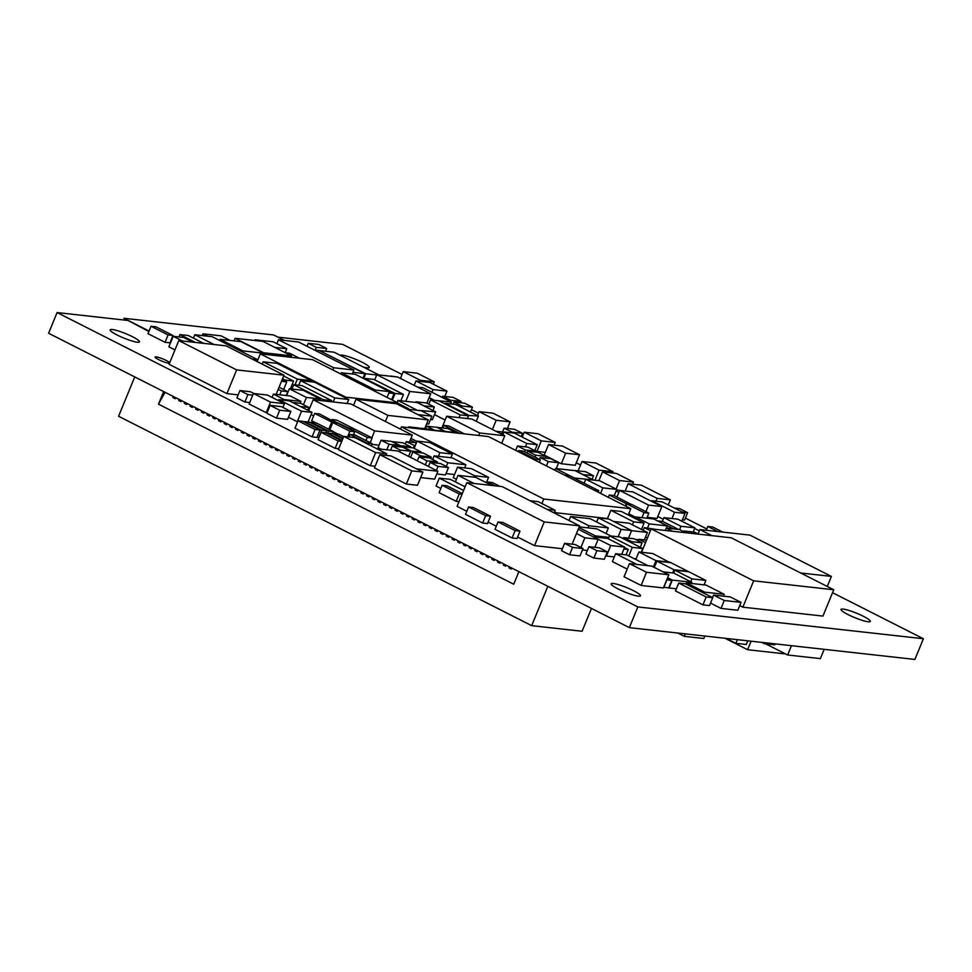 <?xml version="1.0" encoding="UTF-8"?>
<svg xmlns="http://www.w3.org/2000/svg" width="972" height="972" viewBox="0 0 972 972"><rect width="100%" height="100%" fill="white"/><g stroke="black" fill="none" stroke-linecap="round" stroke-linejoin="round"><path stroke-width="1.46" d="M554.113 512.924L555.194 510.276L538.124 501.625L530.032 500.726M547.115 509.377L555.194 510.276M286.558 395.568L289.34 388.788L306.423 397.451L320.347 399.006L303.264 390.343L289.34 388.788M303.446 404.692L306.423 397.451M319.739 400.476L320.347 399.006M308.306 408.677L309.461 408.811M593.625 537.006L610.756 545.535L624.68 547.078L607.609 538.427L593.673 536.872M605.763 555.729L606.431 556.069L610.756 545.535M621.703 554.368L624.68 547.078M606.431 556.069L614.316 556.944M698.018 533.968L694.421 532.146L683.984 530.991L687.897 532.972M683.705 531.672L683.984 530.991M365.326 378.898L395.106 393.478L403.465 394.413L373.856 379.408L365.496 378.473M392.372 400.136L395.106 393.478M400.853 400.768L403.465 394.413M433.281 384.195L434.253 381.826L417.182 373.175L403.246 371.62L420.329 380.271L434.253 381.826M419.88 381.364L420.329 380.271M400.452 378.424L403.246 371.62M656.003 529.424L644.302 527.614L650.414 530.712M643.197 530.311L644.302 527.614M645.481 537.127L647.388 538.087M452.247 457.861L434.144 455.844L447.813 462.769L465.916 464.786L452.247 457.861M432.637 459.525L434.144 455.844M464.64 467.921L465.916 464.786M446.306 466.451L447.813 462.769M446.014 473.595L454.519 474.543M477.507 415.566L479.111 411.63L496.194 420.293L510.13 421.836L493.047 413.185L479.111 411.63M492.415 429.503L496.194 420.293M507.396 428.506L510.13 421.836M495.927 431.276L502.524 432.005M595.034 537.03L595.496 535.912L608.873 537.394M578.947 527.517L595.496 535.912M610.805 535.961L596.772 528.841L579.203 526.885M386.151 455.394L386.795 453.803L354.914 437.643L343.772 436.404L375.654 452.563L386.795 453.803M343.772 436.404L338.365 449.574L370.259 465.734L375.654 452.563M370.259 465.734L375.119 466.268M352.265 373.965L353.893 370.016L298.659 342.023L278.466 339.763L333.7 367.756L353.893 370.016M332.801 369.931L333.7 367.756M276.85 343.687L278.466 339.763M409.443 442.029L412.286 435.104L350.795 403.927L313.178 399.735L374.67 430.912L412.286 435.104M371.839 437.813L374.67 430.912M371.814 444.362L379.056 445.164M308.695 410.682L313.178 399.735M311.113 414.594L313.664 415.895M621.315 511.466L610.866 510.3L633.647 521.843L644.084 523.009L621.315 511.466M607.354 518.854L610.866 510.3M641.459 529.424L644.084 523.009M632.42 524.844L633.647 521.843M425.311 464.871L426.987 460.801L437.436 461.955L429.466 457.921L419.017 456.755L426.987 460.801M436.95 463.122L437.436 461.955M417.34 460.825L419.017 456.755M202.273 335.595L203.002 333.833L207.668 336.19M230.194 340.455L221.106 335.85L203.002 333.833M445.735 431.799L435.286 430.632M444.787 396.442L446.962 391.133L429.879 382.47L415.955 380.927L433.038 389.578L446.962 391.133M431.945 392.251L433.038 389.578M414.133 385.362L415.955 380.927M311.113 422.942L311.344 422.37L328.427 431.021L333.299 431.568L316.228 422.905L311.344 422.37M327.382 433.573L328.427 431.021M332.485 433.561L333.299 431.568M461.445 407.426L462.016 406.017L472.465 407.183L464.495 403.149L454.046 401.983L462.016 406.017M470.484 412.007L472.465 407.183M453.134 404.206L454.046 401.983M710.52 603.077L721.017 608.399L724.262 600.502L741.041 602.373L730.337 596.942L713.557 595.071L724.262 600.502M721.017 608.399L737.809 610.27L741.041 602.373M712.525 597.586L713.557 595.071M126.834 320.335L57.093 312.559L637.851 606.929L629.358 627.633L914.907 659.441L923.4 638.738L832.542 592.689M637.851 606.929L923.4 638.738M57.093 312.559L48.6 333.262L629.358 627.633M706.802 528.95L685.406 518.1M580.551 464.956L576.262 462.781M522.802 435.687L521.782 435.177M508.976 428.688L507.603 427.984M478.467 413.209L471.444 409.662M445.553 396.527L444.884 396.199M402.068 374.487L342.642 344.367L277.98 337.163M169.699 362.763A7.922 1.203 22.3 0 0 166.261 360.466A7.922 1.203 22.3 0 0 155.107 357.028A7.922 1.203 22.3 0 0 161.231 360.831A7.922 1.203 22.3 0 0 169.517 363.2M633.513 590.684A15.844 2.394 22.3 0 0 611.194 583.82A15.844 2.394 22.3 0 0 624.947 592.045A15.844 2.394 22.3 0 0 640.512 595.836A15.844 2.394 22.3 0 0 633.513 590.684M132.471 336.713A15.844 2.394 22.3 0 0 110.152 329.86A15.844 2.394 22.3 0 0 123.894 338.086A15.844 2.394 22.3 0 0 139.458 341.877A15.844 2.394 22.3 0 0 132.471 336.713M863.343 616.284A15.844 2.394 22.3 0 0 841.035 609.42A15.844 2.394 22.3 0 0 854.777 617.645A15.844 2.394 22.3 0 0 870.341 621.448A15.844 2.394 22.3 0 0 863.343 616.284M363.285 367.003A15.844 2.394 22.3 0 0 369.287 367.477A15.844 2.394 22.3 0 0 362.301 362.325A15.844 2.394 22.3 0 0 340.127 355.278M485.648 515.646L482.622 523.021L465.539 514.37L468.565 506.995L485.648 515.646L490.52 516.193L473.437 507.542L468.565 506.995M482.622 523.021L487.494 523.568L490.52 516.193M467.739 415.433L478.418 416.028L455.649 404.486L445.2 403.319L467.969 414.862M476.256 421.301L478.418 416.028M304.443 422.176L304.673 421.605L321.756 430.268L326.641 430.803L309.558 422.152L304.673 421.605M317.176 436.853L318.731 437.643L321.756 430.268M325.802 432.832L326.641 430.803M442.819 427.996L443.888 425.396L459.574 433.342M464.446 433.889L448.76 425.943L443.888 425.396M423.294 453.049L412.845 451.883L420.815 455.929L431.264 457.083L423.294 453.049M410.585 457.399L412.845 451.883M430.669 458.529L431.264 457.083M420.414 456.913L420.815 455.929M573.723 477.969L593.321 479.901L575.096 470.655L555.595 468.492L573.82 477.726M554.89 470.229L555.595 468.492M678.735 583.042L675.491 590.952L702.938 604.851L709.487 605.592L712.731 597.683L685.284 583.771L678.735 583.042L706.182 596.954L712.731 597.683M702.938 604.851L706.182 596.954M665.298 530.457L666.27 528.075L672.551 531.271M685.819 532.741L679.537 529.558L666.27 528.075M456.743 433.026L446.294 431.86M663.706 587.222L669.076 587.987L672.308 580.09L691.809 582.264L673.596 573.018L663.062 571.852M691.323 583.443L691.809 582.264M669.076 587.987L676.378 588.801M667.606 577.708L672.308 580.09M517.578 537.042L534.515 545.62L544.247 521.915L579.628 525.864L502.184 486.608L466.803 482.671L544.247 521.915M572.107 544.186L579.628 525.864M534.515 545.62L562.399 548.73M466.791 511.296L457.083 506.376L466.803 482.671M488.102 522.098L496.279 526.241M421.07 429.053L419.017 428.02L408.58 426.854L410.634 427.887M408.252 427.631L408.58 426.854M647.546 527.978L649.235 523.872L667.339 525.888L653.67 518.963L635.567 516.946L649.235 523.872M666.44 528.1L667.339 525.888M634.971 518.392L635.567 516.946M290.203 395.969L273.411 394.097L284.116 399.528L300.907 401.4L290.203 395.969M272.063 397.402L273.411 394.097M300.129 403.295L300.907 401.4M283.836 400.221L284.116 399.528M598.898 480.666L602.506 471.882L619.589 480.545L633.513 482.088L616.43 473.437L602.506 471.882M616.09 489.062L619.589 480.545M632.638 484.226L633.513 482.088M764.721 642.711L764.32 643.671L761.769 642.383M775.17 643.877L774.769 644.837L764.32 643.671M353.492 434.812L354.744 431.762L337.661 423.099L332.788 422.565L349.859 431.216L354.744 431.762M347.563 436.829L349.859 431.216M329.812 429.794L332.788 422.565M333.25 431.702L338.062 434.144M550.699 458.687L540.25 457.52L548.22 461.566L558.669 462.721L550.699 458.687M539.496 459.343L540.25 457.52M556.276 468.565L558.669 462.721M546.422 465.94L548.22 461.566M554.344 469.95L554.976 470.023M415.943 410.16L435.638 411.849L417.413 402.615L397.913 400.44L416.138 409.674M430.511 419.54L432.394 419.746L435.638 411.849M397.062 402.505L397.913 400.44M257.058 361.535L257.774 359.786L212.224 336.701L194.813 334.757L214.071 344.513M252.453 359.19L257.774 359.786M193.428 338.147L194.813 334.757M283.63 389.505L286.74 381.923L282.184 379.615M281.479 381.328L286.74 381.923M291.928 389.079L293.726 384.693L323.336 399.699L331.695 400.622L302.085 385.617L293.726 384.693M322.874 400.816L323.336 399.699M331.233 401.752L331.695 400.622M623.89 549.022L628.252 549.496L624.474 547.588M626.053 554.854L628.252 549.496M598.181 492.172L598.788 490.678L569.191 475.673L564.611 475.162M594.22 490.167L598.788 490.678M178.933 336.944L179.893 334.587L195.372 342.436M203.731 343.371L188.252 335.522L179.893 334.587M824.183 649.332L820.368 658.627L787.636 654.982L765.62 643.816M791.451 645.687L787.636 654.982M625.968 506.254L626.916 503.946L643.999 512.609L648.871 513.155L631.788 504.492L626.916 503.946M641.921 517.663L643.999 512.609M628.738 513.775L635.469 517.189M646.805 518.197L648.871 513.155M318.731 344.465L308.294 343.298L316.265 347.332L326.714 348.498L318.731 344.465M307.067 346.275L308.294 343.298M325.584 351.257L326.714 348.498M315.135 350.09L316.265 347.332M347.089 403.514L348.729 399.516L314.563 382.203L300.64 380.647L334.805 397.961L348.729 399.516M333.165 401.971L334.805 397.961M298.756 385.252L300.64 380.647M274.784 347.381L286.789 348.729L273.12 341.792L255.016 339.775L256.9 340.735M285.173 352.654L286.789 348.729M254.725 340.492L255.016 339.775M299.388 358.206L289.535 353.213L285.355 352.751M548.548 444.532L544.223 455.066L561.306 463.729L575.242 465.284L579.555 454.738L562.472 446.087L548.548 444.532L565.631 453.195L579.555 454.738M561.306 463.729L565.631 453.195M554.113 445.152L555.231 442.418L538.16 433.755L524.224 432.2L541.307 440.863L555.231 442.418M534.928 450.352L536.981 451.397L541.307 440.863M536.981 451.397L545.353 452.332M522.231 437.072L524.224 432.2M704.25 593.382L704.761 592.155L724.262 594.317L706.037 585.083L686.536 582.908L704.761 592.155M723.496 596.188L724.262 594.317M686.025 584.148L686.536 582.908M739.728 605.58L742.851 607.172L822.944 616.09L833.745 589.749L731.26 537.808L651.167 528.877L753.652 580.831L833.745 589.749M742.851 607.172L753.652 580.831M641.569 552.278L651.167 528.877M645.906 511.649L648.591 505.1L661.859 506.582L632.942 491.917L619.674 490.435L648.591 505.1M647.158 517.335L656.999 518.428L661.859 506.582M616.977 496.996L619.674 490.435M487.3 482.574L487.543 482.003L495.064 485.818M499.936 486.365L492.415 482.549L487.543 482.003M286.303 395.531L287.894 391.667L279.073 387.196M279.766 394.802L281.345 390.938L287.894 391.667M278.199 389.335L281.345 390.938M585.557 471.699L575.108 470.533L583.091 474.579L593.528 475.745L585.557 471.699M592.082 479.269L593.528 475.745M669.781 562.533L652.832 553.542L638.908 551.987L655.991 560.65L669.915 562.193M653.403 566.955L655.991 560.65M635.822 559.508L638.908 551.987M631.12 504.419L614.122 495.55L609.25 495.015L626.32 503.666L631.205 504.213M625.385 505.962L626.32 503.666M608.302 497.3L609.25 495.015M345.437 397.852L345.728 397.147L397.961 402.955L312.547 359.676L260.314 353.857L345.728 397.147M397.427 404.243L397.961 402.955M257.143 361.572L260.314 353.857M538.172 452.332L527.723 451.166L535.693 455.212L546.143 456.378L538.172 452.332M526.97 453.001L527.723 451.166M545.438 458.104L546.143 456.378M534.952 457.034L535.693 455.212M594.828 547.333L598.132 539.29L578.243 529.218M576.469 533.555L584.865 537.808L598.132 539.29M580.904 547.479L584.865 537.808M582.459 549.933L587.355 550.48M174.96 349.92L168.873 346.834L173.186 336.3L182.457 341.002M192.906 342.156L183.635 337.466L173.186 336.3M554.222 512.669L556.737 512.949L554.562 511.843M556.288 514.03L556.737 512.949M341.913 440.936L325.96 432.856L321.088 432.309L338.171 440.972L341.731 441.361M321.088 432.309L318.063 439.684L335.146 448.347L338.171 440.972M335.146 448.347L338.718 448.736M628.775 555.935L632.298 547.358L642.735 548.524L619.966 536.981L609.517 535.815L632.298 547.358M641.216 552.242L642.735 548.524M633.938 558.56L636.113 558.803M608.302 538.78L609.517 535.815M387.05 397.439L389.444 391.619L355.278 374.305L341.342 372.75L375.508 390.076L389.444 391.619M374.998 391.327L375.508 390.076M340.832 374.001L341.342 372.75M270.52 402.129L266.207 412.675L249.124 404.012L253.449 393.478L270.52 402.129L284.456 403.684L267.373 395.033L253.449 393.478M282.913 407.438L284.456 403.684M266.207 412.675L267.106 412.772M616.127 491.006L618.872 492.391M624.146 490.933L616.552 489.961M450.911 457.715L452.405 454.058L429.636 442.515L417.097 441.118L439.879 452.66L452.405 454.058M438.372 456.318L439.879 452.66M414.121 448.396L417.097 441.118M486.571 482.209L488.576 477.337L471.493 468.686L457.557 467.131L474.64 475.782L488.576 477.337M474.093 477.143L474.64 475.782M456.403 479.269L453.244 477.665L457.557 467.131M590.162 518.696L570.661 516.521L588.874 525.755L608.375 527.93L590.162 518.696M569.033 520.494L570.661 516.521M606.066 533.555L608.375 527.93M588.011 527.869L588.874 525.755M336.482 422.978L319.557 413.951L314.673 413.404L331.756 422.067L336.64 422.601M328.803 429.284L331.756 422.067M329.204 429.49L329.909 429.575M315.754 422.856L311.66 420.779L314.673 413.404M370.211 442.673L372.142 437.959L355.059 429.308L350.187 428.761L367.27 437.424L372.142 437.959M365.982 440.535L367.27 437.424M436.975 427.328L426.526 426.161L434.496 430.207L444.945 431.374L436.975 427.328M425.469 428.737L426.526 426.161M290.324 388.897L293.544 381.048L283.654 376.03M284.845 380.951L285.185 380.113L293.544 381.048M287.311 391.364L288.234 391.473M282.536 378.764L285.185 380.113M614.231 495.611L616.77 489.414L599.688 480.751L585.764 479.208L602.847 487.859L616.77 489.414M600.575 493.387L602.847 487.859M584.111 483.23L585.764 479.208M320.019 350.916L365.679 373.734L376.723 374.961M363.759 378.412L365.679 373.734M378.946 374.949L334.052 352.192L320.128 350.649M343.687 436.598L339.07 434.253L334.198 433.719L343.031 438.202M410.415 451.093L421.01 451.895L413.039 447.849L402.59 446.695L410.573 450.729M420.657 452.758L421.01 451.895M276.121 394.401L283.994 375.192L226.148 345.862L178.787 340.589L236.646 369.907L283.994 375.192M178.787 340.589L169.067 364.293L226.913 393.611L236.646 369.907M226.913 393.611L238.164 394.863M262.999 341.415L235.139 338.317L263.606 352.739L291.466 355.849L262.999 341.415M234.082 340.893L235.139 338.317M290.883 357.259L291.466 355.849M434.047 400.282L451.36 402.092L423.124 387.779L417.729 387.184M450.607 403.927L451.36 402.092M429.15 397.67L434.083 400.172M673.693 573.079L674.872 570.212L691.955 578.875L705.879 580.418L688.796 571.767L674.872 570.212M690.776 581.73L691.955 578.875M704.056 584.865L705.879 580.418M447.922 428.555L437.473 427.401L445.443 431.434L455.892 432.601L447.922 428.555M420.56 428.798L420.803 428.215L422.856 429.26M433.305 430.414L431.252 429.381L420.803 428.215M612.457 472.987L612.992 471.687L595.909 463.037L581.985 461.481L599.068 470.144L612.992 471.687M594.925 480.229L599.068 470.144M578.133 470.873L581.985 461.481M391.558 399.723L394.11 393.502L363.249 378.351M388.909 392.919L394.11 393.502M386.783 449.781L389.055 444.265L399.504 445.431L391.534 441.385L381.085 440.219L389.055 444.265M398.945 446.768L399.504 445.431M381.121 449.149L378.059 447.594L381.085 440.219M655.954 501.188L657.096 498.393L670.364 499.863L641.435 485.21L628.167 483.728L657.096 498.393M668.274 504.954L670.364 499.863M625.166 491.054L628.167 483.728M371.183 445.893L372.106 443.633L355.023 434.982L350.151 434.435L367.234 443.086L372.106 443.633M366.966 443.754L367.234 443.086M349.106 436.999L350.151 434.435M493.302 485.623L484.202 481.626M541.902 503.545L543.761 499.013L630.816 508.708L488.466 436.562L401.412 426.866L543.761 499.013M628.24 514.978L630.816 508.708M556.506 512.827L607.5 518.513M400.488 429.114L401.412 426.866M697.969 534.102L699.84 529.546L711.856 535.645M800.661 572.982L831.4 576.408L749.983 535.135L699.84 529.546M827.269 586.468L831.4 576.408M699.305 530.833L694.652 528.464M416.49 468.856L437.874 471.238L398.022 451.032L376.638 448.651M420.657 477.58L434.642 479.135L437.874 471.238M737.347 639.661L735.853 643.306L726.218 638.422M747.796 640.827L746.302 644.472L735.853 643.306M599.36 547.831L588.923 546.665L596.893 550.711L607.342 551.877L599.36 547.831M596.893 550.711L593.868 558.086L585.897 554.04L588.923 546.665M593.868 558.086L604.317 559.252L607.342 551.877M281.285 406.612L270.131 405.373L279.705 410.22L290.847 411.46L281.285 406.612M279.705 410.22L276.461 418.118L266.899 413.27L270.131 405.373M276.461 418.118L287.603 419.357L290.847 411.46M539.326 462.344L540.371 459.78L523.288 451.13L518.416 450.583L535.499 459.246L540.371 459.78M535.098 460.206L535.499 459.246M518.027 451.543L518.416 450.583M651.738 566.105L629.443 563.626L646.526 572.277L668.809 574.768L651.738 566.105M646.526 572.277L641.131 585.448L624.048 576.797L629.443 563.626M641.131 585.448L663.414 587.938L668.809 574.768M399.917 446.877L400.403 445.674L410.852 446.841L402.882 442.795L392.433 441.64L400.403 445.674M410.548 447.57L410.852 446.841M666.731 579.847L671.749 580.454L667.387 578.243M663.852 587.295L666.877 579.92M668.724 587.829L671.749 580.454M342.8 438.773L332.533 433.573L327.661 433.026L342.144 440.365M654.302 567.405L656.89 561.099L673.973 569.762L687.897 571.305L670.814 562.654L656.89 561.099M672.673 572.921L673.973 569.762M428.786 404.17L430.547 399.893L460.157 414.898L468.516 415.822L438.907 400.816L430.547 399.893M459.039 417.608L460.157 414.898M434.496 414.619L445.14 420.013M467.398 418.543L468.516 415.822M524.698 451.846L525.451 450.012L535.888 451.178L527.918 447.144L517.481 445.978L525.451 450.012M535.536 452.041L535.888 451.178M515.682 450.352L517.481 445.978M662.211 501.88L651.762 500.714L674.544 512.268L684.993 513.423L662.211 501.88M651.519 501.333L651.762 500.714M681.809 521.186L684.993 513.423M671.98 518.526L674.544 512.268M657.789 516.497L663.232 519.255M462.332 493.594L447.011 485.83L442.139 485.283L459.221 493.946L462.052 494.262M442.139 485.283L439.113 492.658L456.196 501.321L459.221 493.946M456.196 501.321L459.027 501.637M648.008 565.692L626.782 554.939L615.64 553.688L636.867 564.453M627.207 569.094L612.409 561.597L615.64 553.688M262.233 364.148L263.193 361.803L297.359 379.116L311.283 380.672L277.117 363.358L263.193 361.803M295.014 384.827L297.359 379.116M310.821 381.789L311.283 380.672M416.405 442.807L406.247 441.665L415.178 445.82M405.288 444.022L406.247 441.665M413.294 447.983L414.218 445.711M450.133 401.472L450.631 400.245L461.08 401.412L453.11 397.378L442.661 396.212L450.631 400.245M460.546 402.712L461.08 401.412M442.163 397.427L442.661 396.212M385.398 421.471L387.901 415.384L428.288 419.88L396.406 403.72L356.007 399.225L387.901 415.384M424.691 428.652L428.288 419.88M353.516 405.312L356.007 399.225M242.441 352.01L242.903 350.88L263.801 353.201L241.02 341.658L220.134 339.337L242.903 350.88M263.388 354.197L263.801 353.201M219.66 340.467L220.134 339.337M352.945 372.312L364.852 373.637L319.302 350.552L314.43 350.005M362.981 378.205L364.852 373.637M638.349 540.918L639.005 539.314L645.529 542.619M646.538 540.153L639.005 539.314M417.887 414.607L431.896 416.162L421.192 410.743L407.183 409.176M426.659 423.853L428.652 424.071L431.896 416.162M331.659 420.086L348.972 428.19L353.844 428.725L336.762 420.074L331.889 419.527M662.345 521.429L663.9 517.626L680.983 526.289L694.919 527.832L677.836 519.182L663.9 517.626M679.622 529.606L680.983 526.289M693.206 532.012L694.919 527.832M253.947 393.526L250.375 391.728L239.926 390.562L247.909 394.596L252.756 395.142M247.909 394.596L244.883 401.971L236.913 397.937L239.926 390.562M244.883 401.971L249.731 402.517M416.976 441.434L410.937 438.372M414.923 442.637L416.514 442.539M410.281 439.964L415.032 442.369M706.267 530.262L707.823 526.46L717.907 531.562M722.779 532.109L712.707 526.994L707.823 526.46M426.404 402.955L415.955 401.788L423.926 405.834L434.375 407.001L426.404 402.955M415.7 402.42L415.955 401.788M432.953 410.488L434.375 407.001M397.718 377.039L376.832 374.706L409.856 391.449L430.742 393.782L397.718 377.039M374.718 379.845L376.832 374.706M426.878 403.198L430.742 393.782M405.81 401.315L409.856 391.449M525.427 446.865L526.8 443.524L537.249 444.69L514.467 433.148L504.031 431.981L526.8 443.524M534.807 450.631L537.249 444.69M502.876 434.8L504.031 431.981M631.229 542.692L631.654 541.659L642.103 542.826L634.133 538.78L623.684 537.613L631.654 541.659M640.269 547.272L642.103 542.826M623.259 538.646L623.684 537.613M478.686 435.468L479.718 432.977L504.784 435.76L471.76 419.029L446.695 416.235L479.718 432.977M501.71 443.268L504.784 435.76M441.908 427.887L446.695 416.235M405.385 408.276L408.434 408.605L397.84 403.246M408.155 409.285L408.434 408.605M491.735 485.441L475.697 477.325L458.019 475.344L474.044 483.473M455.346 481.869L458.019 475.344M682.32 512.074L687.629 512.669L679.659 508.623L674.349 508.04M682.38 519.789L684.604 520.044L687.629 512.669M284.419 340.431L273.63 334.963L123.894 318.281L149.056 331.039M148.862 331.501L123.894 318.281M379.87 454.702L374.475 467.872L406.357 484.032L417.498 485.271L422.893 472.1L391.011 455.941L379.87 454.702L411.751 470.861L422.893 472.1M406.357 484.032L411.751 470.861M315.086 429.503L312.073 436.878L294.99 428.215L298.015 420.84L315.086 429.503L319.97 430.049L302.887 421.386L298.015 420.84M312.073 436.878L316.945 437.424L319.97 430.049M402.724 447.193L392.275 446.027L400.245 450.06L410.694 451.227L402.724 447.193M390.562 450.206L392.275 446.027M408.58 456.378L410.694 451.227M399.528 451.798L400.245 450.06M618.131 536.775L621.157 529.4L631.606 530.566L608.824 519.024L598.375 517.857L621.157 529.4M628.495 538.148L631.606 530.566M596.687 522L598.375 517.857M385.228 375.642L391.522 376.346M396.394 376.893L390.89 376.03M511.807 432.844L512.086 432.175L522.535 433.342L514.565 429.308L504.116 428.142L512.086 432.175M521.211 436.562L522.535 433.342M501.637 434.168L504.116 428.142M644.339 539.91L647.401 532.437L629.176 523.203L613.66 521.466M631.557 530.676L647.401 532.437M635.238 539.338L638.823 539.739M465.102 486.814L450.437 479.378L439.283 478.139L463.608 490.459M440.838 488.466L436.051 486.036L439.283 478.139M657.874 521.101L673.657 528.902M678.529 529.448L662.819 521.478L657.947 520.931M307.699 410.172L308.817 407.426L300.846 403.38L292.451 402.444M300.421 406.49L308.817 407.426M575.06 544.514L564.611 543.348L572.581 547.394L583.03 548.548L575.06 544.514M572.581 547.394L569.556 554.769L561.585 550.723L564.611 543.348M569.556 554.769L580.005 555.923L583.03 548.548M385.325 375.411L385.945 375.727M151.012 326.276L147.987 333.651L165.07 342.302L169.942 342.849L172.967 335.474L155.885 326.811L151.012 326.276L168.095 334.927L172.967 335.474M165.07 342.302L168.095 334.927M685.321 633.866L684.312 636.332L677.788 633.027M704.822 636.04L703.813 638.507L684.312 636.332M289.243 400.829L278.794 399.662L301.575 411.205L312.024 412.371L289.243 400.829M278.405 400.622L278.794 399.662M308.075 421.982L312.024 412.371M288.453 417.28L297.25 421.739L301.575 411.205M515.124 530.591L512.098 537.966L495.015 529.315L498.041 521.94L515.124 530.591L519.996 531.137L502.925 522.474L498.041 521.94M512.098 537.966L516.97 538.512L519.996 531.137M436.367 470.472L438.044 466.402L448.493 467.568L440.523 463.523L430.074 462.356L438.044 466.402M436.756 473.972L445.468 474.944L448.493 467.568M428.397 466.426L430.074 462.356M118.584 416.271L531.684 625.652L582.094 631.265L591.474 608.423L582.094 631.265L531.684 625.652L547.819 586.298L531.684 625.652L118.584 416.271L134.731 376.917L118.584 416.271M158.485 404.17L163.648 391.582L158.485 404.17L513.738 584.233L158.485 404.17L165.033 392.275L158.485 404.17M518.902 571.645L513.738 584.233L518.902 571.645M172.931 397.584L173.478 396.564L172.931 397.584L175.725 397.888L172.931 397.584L175.252 398.751L175.786 397.767L175.252 398.751L172.931 397.584M511.831 568.061L511.26 569.07L508.951 567.891L509.498 566.87L508.951 567.891L511.734 568.207L508.951 567.891L511.26 569.07L511.807 568.085M506.145 565.169L505.562 566.178L503.253 565.011L503.8 563.991L503.253 565.011L506.048 565.315L503.253 565.011L505.562 566.178L506.145 565.169M500.446 562.29L499.875 563.298L497.555 562.12L498.101 561.099L497.555 562.12L500.349 562.436L497.555 562.12L499.875 563.298L500.446 562.29M494.748 559.398L494.177 560.407L491.868 559.24L492.403 558.22L491.868 559.24L494.651 559.544L491.868 559.24L494.177 560.407L494.748 559.398M489.05 556.519L488.479 557.527L486.17 556.349L486.717 555.328L486.17 556.349L488.952 556.664L486.17 556.349L488.479 557.527L489.025 556.531M483.363 553.627L482.792 554.635L480.472 553.457L481.019 552.436L480.472 553.457L483.266 553.773L480.472 553.457L482.792 554.635L483.363 553.627M477.665 550.735L477.094 551.744L474.773 550.577L475.32 549.557L474.773 550.577L477.568 550.881L474.773 550.577L477.094 551.744L477.665 550.735M471.967 547.856L471.396 548.864L469.087 547.686L469.622 546.665L469.087 547.686L471.87 548.001L469.087 547.686L471.396 548.864L471.942 547.868M466.268 544.964L465.697 545.972L463.389 544.806L463.936 543.785L463.389 544.806L466.171 545.11L463.389 544.806L465.697 545.972L466.244 544.988M460.582 542.084L460.011 543.093L457.691 541.914L458.237 540.894L457.691 541.914L460.485 542.23L457.691 541.914L460.011 543.093L460.582 542.084M454.884 539.193L454.313 540.201L451.992 539.035L452.539 538.002L451.992 539.035L454.787 539.338L451.992 539.035L454.313 540.201L454.884 539.193M449.185 536.313L448.614 537.322L446.306 536.143L446.841 535.122L446.306 536.143L449.088 536.459L446.306 536.143L448.614 537.322L449.161 536.325M443.499 533.421L442.916 534.43L440.608 533.251L441.154 532.231L440.608 533.251L443.39 533.567L440.608 533.251L442.916 534.43L443.463 533.446M437.801 530.53L437.23 531.538L434.909 530.372L435.456 529.351L434.909 530.372L437.704 530.676L434.909 530.372L437.23 531.538L437.801 530.53M432.103 527.65L431.532 528.659L429.211 527.48L429.758 526.46L429.211 527.48L432.005 527.796L429.211 527.48L431.532 528.659L432.103 527.65M426.404 524.759L425.833 525.767L423.525 524.601L424.059 523.568L423.525 524.601L426.307 524.904L423.525 524.601L425.833 525.767L426.38 524.783M420.718 521.879L420.135 522.887L417.826 521.709L418.373 520.688L417.826 521.709L420.609 522.025L417.826 521.709L420.135 522.887L420.682 521.891M415.02 518.987L414.449 519.996L412.128 518.817L412.675 517.797L412.128 518.817L414.923 519.133L412.128 518.817L414.449 519.996L415.02 518.987M409.321 516.096L408.75 517.104L406.43 515.938L406.976 514.917L406.43 515.938L409.224 516.241L406.43 515.938L408.75 517.104L409.321 516.096M403.623 513.216L403.052 514.224L400.743 513.046L401.29 512.025L400.743 513.046L403.526 513.362L400.743 513.046L403.052 514.224L403.599 513.228M397.937 510.324L397.354 511.333L395.045 510.166L395.592 509.146L395.045 510.166L397.827 510.47L395.045 510.166L397.354 511.333L397.937 510.324M392.238 507.445L391.667 508.453L389.347 507.275L389.894 506.254L389.347 507.275L392.141 507.591L389.347 507.275L391.667 508.453L392.238 507.445M386.54 504.553L385.969 505.562L383.661 504.383L384.195 503.362L383.661 504.383L386.443 504.699L383.661 504.383L385.969 505.562L386.54 504.553M380.842 501.661L380.271 502.67L377.962 501.503L378.509 500.483L377.962 501.503L380.745 501.807L377.962 501.503L380.271 502.67L380.817 501.686M375.156 498.782L374.572 499.79L372.264 498.612L372.811 497.591L372.264 498.612L375.058 498.928L372.264 498.612L374.572 499.79L375.156 498.782M369.457 495.89L368.886 496.899L366.565 495.732L367.112 494.712L366.565 495.732L369.36 496.036L366.565 495.732L368.886 496.899L369.457 495.89M363.759 493.011L363.188 494.019L360.879 492.84L361.414 491.82L360.879 492.84L363.662 493.156L360.879 492.84L363.188 494.019L363.759 493.011M358.06 490.119L357.489 491.127L355.181 489.961L355.728 488.928L355.181 489.961L357.963 490.265L355.181 489.961L357.489 491.127L358.036 490.143M352.374 487.239L351.803 488.236L349.483 487.069L350.029 486.049L349.483 487.069L352.277 487.385L349.483 487.069L351.803 488.236L352.374 487.239M346.676 484.348L346.105 485.356L343.784 484.178L344.331 483.157L343.784 484.178L346.579 484.493L343.784 484.178L346.105 485.356L346.676 484.348M340.978 481.456L340.407 482.464L338.098 481.298L338.633 480.277L338.098 481.298L340.88 481.602L338.098 481.298L340.407 482.464L340.978 481.456M335.291 478.576L334.708 479.585L332.4 478.406L332.946 477.386L332.4 478.406L335.182 478.722L332.4 478.406L334.708 479.585L335.255 478.589M329.593 475.685L329.022 476.693L326.701 475.527L327.248 474.494L326.701 475.527L329.496 475.83L326.701 475.527L329.022 476.693L329.593 475.685M323.895 472.805L323.324 473.814L321.003 472.635L321.55 471.614L321.003 472.635L323.798 472.951L321.003 472.635L323.324 473.814L323.895 472.805M318.196 469.913L317.625 470.922L315.317 469.743L315.851 468.723L315.317 469.743L318.099 470.059L315.317 469.743L317.625 470.922L318.196 469.913M312.51 467.022L311.927 468.03L309.618 466.864L310.165 465.843L309.618 466.864L312.401 467.168L309.618 466.864L311.927 468.03L312.474 467.046M306.812 464.142L306.241 465.151L303.92 463.972L304.467 462.951L303.92 463.972L306.715 464.288L303.92 463.972L306.241 465.151L306.775 464.154M301.113 461.25L300.542 462.259L298.222 461.093L298.769 460.06L298.222 461.093L301.016 461.396L298.222 461.093L300.542 462.259L301.113 461.25M295.415 458.371L294.844 459.379L292.536 458.201L293.07 457.18L292.536 458.201L295.318 458.517L292.536 458.201L294.844 459.379L295.415 458.371M289.729 455.479L289.146 456.488L286.837 455.309L287.384 454.288L286.837 455.309L289.62 455.625L286.837 455.309L289.146 456.488L289.692 455.503M284.031 452.588L283.46 453.596L281.139 452.43L281.686 451.409L281.139 452.43L283.933 452.733L281.139 452.43L283.46 453.596L283.994 452.612M278.332 449.708L277.761 450.716L275.44 449.538L275.987 448.517L275.44 449.538L278.235 449.854L275.44 449.538L277.761 450.716L278.332 449.708M272.634 446.816L272.063 447.825L269.754 446.658L270.301 445.638L269.754 446.658L272.537 446.962L269.754 446.658L272.063 447.825L272.634 446.816M266.948 443.937L266.364 444.945L264.056 443.767L264.603 442.746L264.056 443.767L266.838 444.083L264.056 443.767L266.364 444.945L266.911 443.949M261.249 441.045L260.678 442.053L258.358 440.887L258.904 439.854L258.358 440.887L261.152 441.191L258.358 440.887L260.678 442.053L261.213 441.069M255.551 438.165L254.98 439.162L252.671 437.995L253.206 436.975L252.671 437.995L255.454 438.311L252.671 437.995L254.98 439.162L255.551 438.165M249.853 435.274L249.282 436.282L246.973 435.104L247.52 434.083L246.973 435.104L249.755 435.42L246.973 435.104L249.282 436.282L249.853 435.274M244.166 432.382L243.583 433.391L241.275 432.224L241.821 431.204L241.275 432.224L244.069 432.528L241.275 432.224L243.583 433.391L244.166 432.382M238.468 429.503L237.897 430.511L235.576 429.332L236.123 428.312L235.576 429.332L238.371 429.648L235.576 429.332L237.897 430.511L238.444 429.515M232.77 426.611L232.199 427.619L229.89 426.453L230.425 425.42L229.89 426.453L232.673 426.757L229.89 426.453L232.199 427.619L232.77 426.611M227.071 423.731L226.5 424.74L224.192 423.561L224.739 422.541L224.192 423.561L226.974 423.877L224.192 423.561L226.5 424.74L227.071 423.731M221.385 420.84L220.814 421.848L218.493 420.669L219.04 419.649L218.493 420.669L221.288 420.985L218.493 420.669L220.814 421.848L221.385 420.84M215.687 417.948L215.116 418.956L212.795 417.79L213.342 416.769L212.795 417.79L215.59 418.094L212.795 417.79L215.116 418.956L215.663 417.972M209.988 415.068L209.417 416.077L207.109 414.898L207.644 413.878L207.109 414.898L209.891 415.214L207.109 414.898L209.417 416.077L209.988 415.068M204.302 412.177L203.719 413.185L201.411 412.019L201.957 410.986L201.411 412.019L204.193 412.322L201.411 412.019L203.719 413.185L204.302 412.177M198.604 409.297L198.033 410.305L195.712 409.127L196.259 408.106L195.712 409.127L198.507 409.443L195.712 409.127L198.033 410.305L198.604 409.297M192.906 406.405L192.335 407.414L190.014 406.235L190.561 405.215L190.014 406.235L192.808 406.551L190.014 406.235L192.335 407.414L192.881 406.43M187.207 403.514L186.636 404.522L184.328 403.356L184.862 402.335L184.328 403.356L187.11 403.659L184.328 403.356L186.636 404.522L187.207 403.514M181.521 400.634L180.938 401.643L178.629 400.464L179.176 399.443L178.629 400.464L181.412 400.78L178.629 400.464L180.938 401.643L181.521 400.634M725.076 638.288L747.59 649.709L785.583 653.937L747.59 649.709L751.077 641.192L747.59 649.709L725.076 638.288"/></g></svg>
